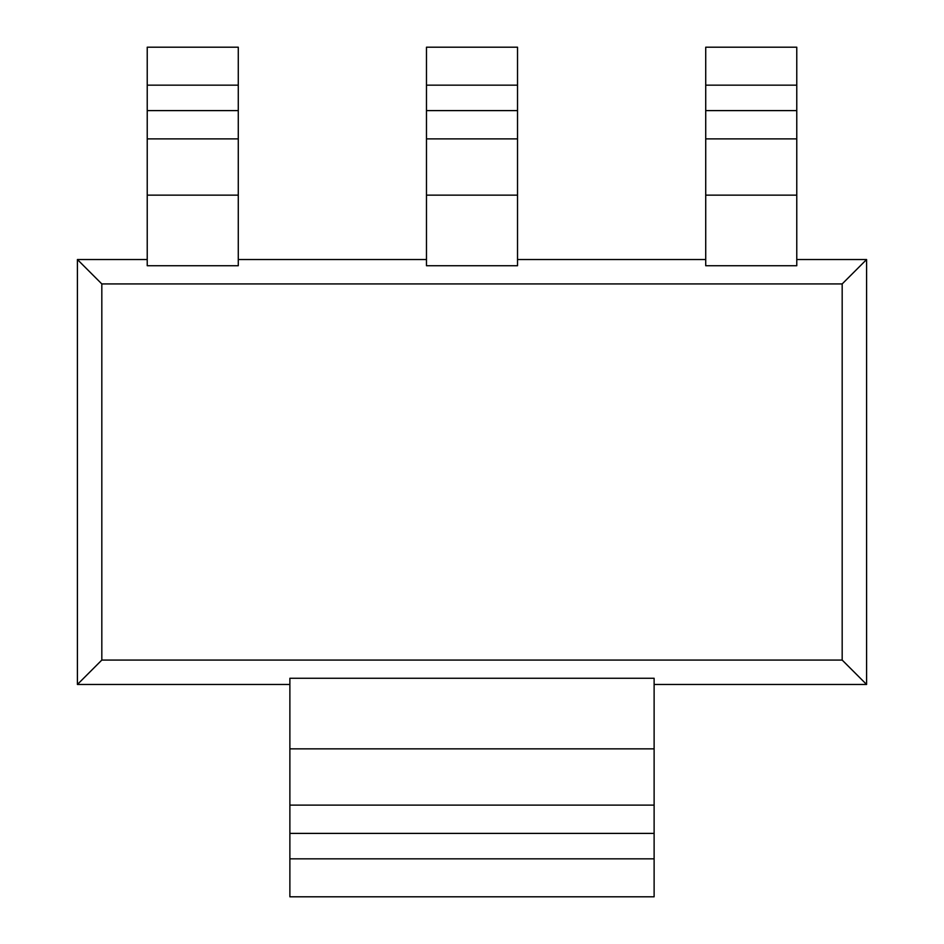 <?xml version="1.0" encoding="UTF-8"?>
<svg xmlns="http://www.w3.org/2000/svg" width="944" height="944" viewBox="0 0 944 944"><rect width="100%" height="100%" fill="white"/><g stroke="black" fill="none" stroke-linecap="round" stroke-linejoin="round"><path stroke-width="1.42" d="M289.879 684.471L77.408 684.471L101.822 660.068L101.822 283.932L77.408 259.529L147.229 259.529M238.277 259.529L426.476 259.529M517.524 259.529L705.723 259.529M796.771 259.529L866.592 259.529L842.178 283.932L101.822 283.932M654.121 684.471L866.592 684.471L842.178 660.068L842.178 283.932M101.822 660.068L842.178 660.068M866.592 684.471L866.592 259.529M77.408 684.471L77.408 259.529M426.476 85.161L426.476 265.736L517.524 265.736L517.524 47.2L426.476 47.2L426.476 85.161L517.524 85.161M289.879 833.399L289.879 896.8L654.121 896.8L654.121 678.264L289.879 678.264L289.879 833.399L654.121 833.399M147.229 85.161L147.229 265.736L238.277 265.736L238.277 47.2L147.229 47.2L147.229 85.161L238.277 85.161M705.723 85.161L705.723 265.736L796.771 265.736L796.771 47.2L705.723 47.2L705.723 85.161L796.771 85.161M426.476 195.148L517.524 195.148M426.476 138.874L517.524 138.874M426.476 110.601L517.524 110.601M289.879 858.839L654.121 858.839M289.879 805.126L654.121 805.126M289.879 748.852L654.121 748.852M147.229 195.148L238.277 195.148M147.229 138.874L238.277 138.874M147.229 110.601L238.277 110.601M705.723 195.148L796.771 195.148M705.723 138.874L796.771 138.874M705.723 110.601L796.771 110.601"/></g></svg>
